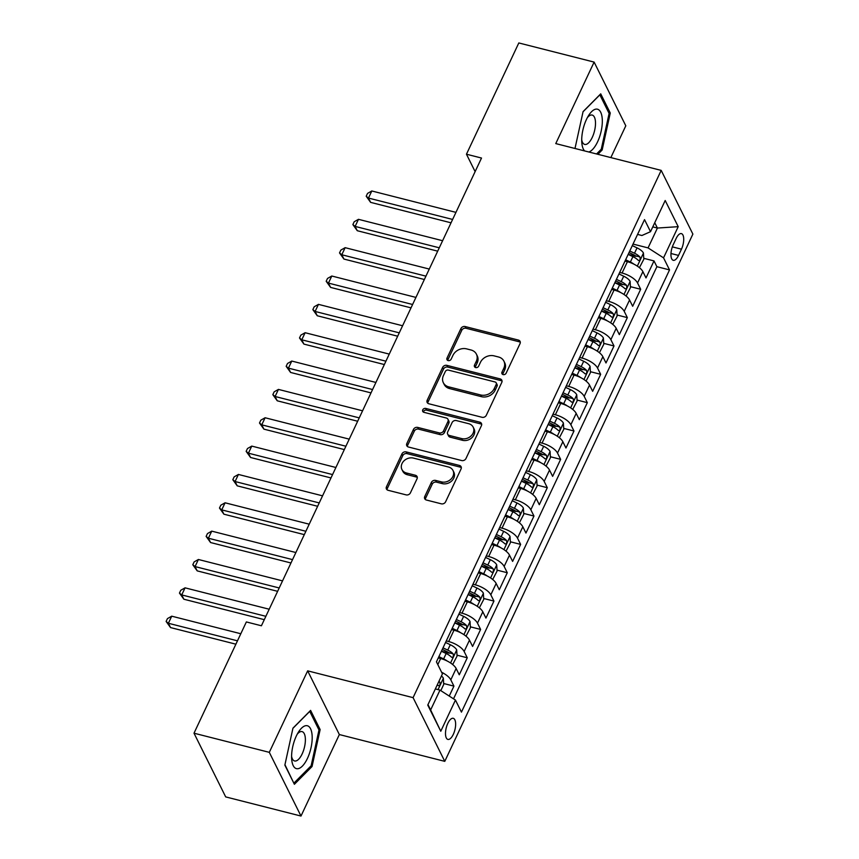 <?xml version="1.0" encoding="UTF-8"?>
<svg xmlns="http://www.w3.org/2000/svg" width="859" height="859" viewBox="0 0 859 859"><rect width="100%" height="100%" fill="white"/><g stroke="black" fill="none" stroke-linecap="round" stroke-linejoin="round"><path stroke-width="1.29" d="M503.149 374.599A2.341 1.933 -26.4 0 0 506.134 373.171L520.039 343.611A3.339 2.76 -26.4 0 0 520.071 341.367A3.339 2.76 -26.4 0 0 518.396 340.078L465.17 326.549A3.339 2.76 -26.4 0 0 460.907 328.578L446.991 358.139A2.341 1.933 -26.4 0 0 451.136 359.191L452.94 355.368A10.695 8.826 -26.4 0 1 466.587 348.872L471.022 350A10.695 8.826 -26.4 0 1 476.401 354.144A10.695 8.826 -26.4 0 1 476.294 361.306L474.49 365.129A2.341 1.933 -26.4 0 0 478.635 366.181L480.428 362.358A10.695 8.826 -26.4 0 1 494.086 355.862L498.521 356.99A10.695 8.826 -26.4 0 1 503.9 361.134A10.695 8.826 -26.4 0 1 503.793 368.296L501.989 372.119A2.341 1.933 -26.4 0 0 503.149 374.599M453.305 734.37A10.888 4.445 104.3 0 0 453.251 718.307A10.888 4.445 104.3 0 0 447.829 723.353A10.888 4.445 104.3 0 0 447.883 739.416A10.888 4.445 104.3 0 0 453.305 734.37M424.765 496.491A3.339 2.76 -26.4 0 0 424.722 498.735A3.339 2.76 -26.4 0 0 426.408 500.024L441.343 503.825A3.339 2.76 -26.4 0 0 445.606 501.796L461.058 468.96A3.339 2.76 -26.4 0 0 461.09 466.716A3.339 2.76 -26.4 0 0 459.404 465.428L406.189 451.898A3.339 2.76 -26.4 0 0 401.926 453.928L386.475 486.763A3.339 2.76 -26.4 0 0 386.432 488.996A3.339 2.76 -26.4 0 0 388.118 490.296L406.157 494.881A3.339 2.76 -26.4 0 0 410.419 492.851L417.034 478.796A3.339 2.76 -26.4 0 0 417.066 476.562A3.339 2.76 -26.4 0 0 415.391 475.263L406.447 472.987A8.934 7.377 -26.4 0 1 401.937 469.529A8.934 7.377 -26.4 0 1 403.913 460.907A8.934 7.377 -26.4 0 1 413.447 458.105L448.484 467.006A8.934 7.377 -26.4 0 1 452.983 470.474A8.934 7.377 -26.4 0 1 451.018 479.097A8.934 7.377 -26.4 0 1 441.483 481.899L435.642 480.417A3.339 2.76 -26.4 0 0 431.368 482.447L424.765 496.491L425.613 498.22A3.339 2.76 -26.4 0 0 425.345 499.498M307.662 670.847L269.307 752.344L194.005 733.199L225.692 796.905L300.994 816.05L339.348 734.552L444.779 761.353L413.082 697.648L307.662 670.847L339.348 734.552M610.846 157.594L625.803 125.801L594.117 62.095L555.762 143.593L661.194 170.393L413.082 697.648M594.117 62.095L518.815 42.95L466.458 154.212L475.124 171.628M194.005 733.199L246.361 621.937L261.415 625.771L481.512 158.045L466.458 154.212M482.06 417.291A3.339 2.76 -26.4 0 0 486.323 415.262L501.774 382.427A3.339 2.76 -26.4 0 0 501.806 380.183A3.339 2.76 -26.4 0 0 500.131 378.894L446.905 365.365A3.339 2.76 -26.4 0 0 442.643 367.394L427.191 400.23A3.339 2.76 -26.4 0 0 427.159 402.463A3.339 2.76 -26.4 0 0 428.834 403.762L482.06 417.291M481.416 425.688L465.965 458.523A3.339 2.76 -26.4 0 1 461.702 460.553L408.476 447.024A3.339 2.76 -26.4 0 1 406.801 445.735A3.339 2.76 -26.4 0 1 406.833 443.491L413.447 429.446A3.339 2.76 -26.4 0 1 417.71 427.417L439.293 432.904A3.339 2.76 -26.4 0 0 443.555 430.864L447.947 421.544A3.339 2.76 -26.4 0 0 447.979 419.31A3.339 2.76 -26.4 0 0 446.304 418.011L423.831 412.299A2.341 1.933 -26.4 0 1 425.656 408.401L479.773 422.156A3.339 2.76 -26.4 0 1 481.448 423.455A3.339 2.76 -26.4 0 1 481.416 425.688M449.246 696.069L453.928 686.126L443.663 683.517M441.612 672.243A13.615 5.326 25.2 0 1 450.803 679.845L456.14 668.506L459.264 674.787L467.264 657.779L456.999 655.17M441.44 651.208L449.236 653.194M446.272 640.932L448.666 641.544A13.615 5.326 25.2 0 1 464.139 651.498L469.476 640.159L472.6 646.44L480.611 629.432L470.345 626.823M454.776 622.861L462.582 624.847M459.608 612.585L462.002 613.197A13.615 5.326 25.2 0 1 477.486 623.151L482.812 611.812L485.947 618.093L493.946 601.085L483.681 598.476M468.112 594.514L475.918 596.5M472.955 584.238L475.349 584.85A13.615 5.326 25.2 0 1 490.822 594.804L496.158 583.465L499.283 589.746L507.282 572.738L497.017 570.129M481.459 566.167L489.254 568.153M486.291 555.891L488.685 556.503A13.615 5.326 25.2 0 1 504.158 566.457L509.494 555.118L512.619 561.399L520.629 544.391L510.353 541.782M494.795 537.82L502.601 539.806M499.627 527.544L502.021 528.156A13.615 5.326 25.2 0 1 517.494 538.11L522.83 526.771L525.955 533.052L533.965 516.044L523.7 513.435M508.131 509.473L515.937 511.459M512.973 499.197L515.357 499.809A13.615 5.326 25.2 0 1 530.841 509.763L536.177 498.424L539.302 504.705L547.301 487.697L537.036 485.088M521.467 481.126L529.273 483.112M526.309 470.85L528.704 471.462A13.615 5.326 25.2 0 1 544.177 481.416L549.513 470.077L552.638 476.358L560.637 459.35L550.372 456.741M534.813 452.779L542.609 454.765M539.645 442.503L542.04 443.115A13.615 5.326 25.2 0 1 557.512 453.069L562.849 441.73L565.974 448.011L573.984 431.003L563.719 428.394M548.149 424.432L555.956 426.418M552.981 414.156L555.376 414.768A13.615 5.326 25.2 0 1 570.859 424.722L576.185 413.383L579.32 419.664L587.32 402.656L577.055 400.047M561.485 396.085L569.292 398.071M566.328 385.809L568.722 386.421A13.615 5.326 25.2 0 1 584.195 396.375L589.532 385.036L592.656 391.317L600.656 374.309L590.391 371.7M574.832 367.738L582.627 369.724M579.664 357.462L582.058 358.074A13.615 5.326 25.2 0 1 597.531 368.028L602.868 356.689L605.992 362.97L614.002 345.962L603.727 343.353M588.168 339.391L595.974 341.377M593 329.115L595.394 329.727A13.615 5.326 25.2 0 1 610.867 339.681L616.204 328.342L619.328 334.623L627.338 317.615L617.073 315.006M601.504 311.044L609.31 313.03M606.347 300.768L608.73 301.38A13.615 5.326 25.2 0 1 624.214 311.334L629.55 299.995L632.675 306.276L640.674 289.268L637.55 282.976A13.615 5.326 -154.8 0 0 622.077 273.033L619.683 272.421M614.851 282.697L622.646 284.683M630.409 286.659L640.674 289.268M456.14 668.506A13.615 5.326 -154.8 0 0 440.667 658.552L438.273 657.94M469.476 640.159A13.615 5.326 -154.8 0 0 454.003 630.205L451.609 629.593M482.812 611.812A13.615 5.326 -154.8 0 0 467.339 601.858L464.944 601.246M496.158 583.465A13.615 5.326 -154.8 0 0 480.686 573.511L478.291 572.899M509.494 555.118A13.615 5.326 -154.8 0 0 494.022 545.164L491.627 544.552M522.83 526.771A13.615 5.326 -154.8 0 0 507.358 516.817L504.963 516.205M536.177 498.424A13.615 5.326 -154.8 0 0 520.694 488.47L518.31 487.858M549.513 470.077A13.615 5.326 -154.8 0 0 534.04 460.123L531.646 459.511M562.849 441.73A13.615 5.326 -154.8 0 0 547.376 431.776L544.982 431.164M576.185 413.383A13.615 5.326 -154.8 0 0 560.712 403.429L558.318 402.817M589.532 385.036A13.615 5.326 -154.8 0 0 574.059 375.082L571.664 374.47M602.868 356.689A13.615 5.326 -154.8 0 0 587.395 346.735L585 346.123M616.204 328.342A13.615 5.326 -154.8 0 0 600.731 318.388L598.336 317.776M629.55 299.995A13.615 5.326 -154.8 0 0 614.067 290.041L611.683 289.429M676.14 238.501L673.209 244.74A10.555 4.306 104.3 0 0 673.263 260.309A10.555 4.306 104.3 0 0 678.524 255.413L681.455 249.185A10.555 4.306 104.3 0 0 681.402 233.616A10.555 4.306 104.3 0 0 676.14 238.501M444.779 761.353L692.88 234.099L661.194 170.393M427.975 704.605L430.638 709.953L439.98 690.11L455.453 700.064L461.444 712.122L669.537 269.909L663.545 257.85L648.062 247.897L633.019 244.074M455.453 700.064L440.774 731.245L427.761 705.078L442.428 673.896L436.436 661.838L644.529 219.625L650.521 231.683L665.199 200.501L678.213 226.669L663.545 257.85M453.531 698.829L656.888 266.687L654.01 260.921L646.011 277.929L642.886 271.637A13.615 5.326 -154.8 0 0 627.414 261.694L625.019 261.082M624.214 311.334L627.338 317.615M610.867 339.681L614.002 345.962M597.531 368.028L600.656 374.309M584.195 396.375L587.32 402.656M570.859 424.722L573.984 431.003M557.512 453.069L560.637 459.35M544.177 481.416L547.301 487.697M530.841 509.763L533.965 516.044M517.494 538.11L520.629 544.391M504.158 566.457L507.282 572.738M490.822 594.804L493.946 601.085M477.486 623.151L480.611 629.432M464.139 651.498L467.264 657.779M450.803 679.845L453.928 686.126M439.98 690.11L435.352 688.939M648.062 247.897L657.403 228.054L654.741 222.706M652.776 226.883L657.403 228.054L678.213 226.669M637.571 234.4L641.898 235.506L650.521 231.683M269.307 752.344L300.994 816.05M628.187 254.35L635.993 256.336M643.745 258.312L654.01 260.921M656.888 266.687L669.537 269.909M440.774 731.245L430.638 709.953M597.885 154.298L602.159 149.981L610.266 113.034L600.72 93.846L583.078 111.616L574.993 148.478M294.39 784.288L312.042 766.529L320.139 729.581L310.593 710.393L292.951 728.164L284.855 765.111L294.39 784.288M608.72 112.647L610.266 113.034M600.849 149.649L602.159 149.981M318.592 729.194L320.139 729.581M310.722 766.196L312.042 766.529M502.676 374.417A2.341 1.933 -26.4 0 1 502.848 373.848L504.652 370.014A10.695 8.826 -26.4 0 0 504.759 362.852L503.9 361.134M476.401 354.144L477.26 355.862A10.695 8.826 -26.4 0 1 477.153 363.024L475.349 366.857A2.341 1.933 -26.4 0 0 475.177 367.427M520.318 342.322A3.339 2.76 -26.4 0 0 519.255 341.796L466.029 328.267A3.339 2.76 -26.4 0 0 461.766 330.296L447.85 359.867A2.341 1.933 -26.4 0 0 447.679 360.436M502.053 381.138A3.339 2.76 -26.4 0 0 500.99 380.612L447.764 367.083A3.339 2.76 -26.4 0 0 443.502 369.112L428.05 401.948A3.339 2.76 -26.4 0 0 427.771 403.236M496.201 384.435A2.341 1.933 -26.4 0 0 495.042 381.965L448.323 370.089A2.341 1.933 -26.4 0 0 445.338 371.507L443.437 375.544A10.695 8.826 -26.4 0 0 443.33 382.706A10.695 8.826 -26.4 0 0 448.709 386.851L480.643 394.968A10.695 8.826 -26.4 0 0 494.301 388.472L496.201 384.435L497.05 386.153A2.341 1.933 -26.4 0 0 497.082 384.585L496.223 382.867M443.33 382.706L444.189 384.435A10.695 8.826 -26.4 0 0 449.568 388.569L448.709 386.851M497.05 386.153L495.16 390.19A10.695 8.826 -26.4 0 1 481.502 396.686L449.568 388.569M447.979 419.31L448.838 421.028A3.339 2.76 -26.4 0 1 448.806 423.272L444.414 432.592A3.339 2.76 -26.4 0 1 440.152 434.622L418.569 429.135A3.339 2.76 -26.4 0 0 414.296 431.164L407.692 445.22A3.339 2.76 -26.4 0 0 407.413 446.497M481.695 424.41A3.339 2.76 -26.4 0 0 480.621 423.884L426.515 410.13A2.341 1.933 -26.4 0 0 423.358 412.116M461.691 438.595A8.934 7.377 -26.4 0 0 471.226 435.792A8.934 7.377 -26.4 0 0 473.191 427.17A8.934 7.377 -26.4 0 0 468.692 423.702L456.354 420.566A3.339 2.76 -26.4 0 0 452.081 422.596L447.7 431.916A3.339 2.76 -26.4 0 0 447.668 434.16A3.339 2.76 -26.4 0 0 449.343 435.459L461.691 438.595L462.55 440.313A8.934 7.377 -26.4 0 0 472.085 437.51A8.934 7.377 -26.4 0 0 474.05 428.888L473.191 427.17M447.668 434.16L448.516 435.878A3.339 2.76 -26.4 0 0 450.202 437.177L449.343 435.459M462.55 440.313L450.202 437.177M452.983 470.474L453.842 472.192A8.934 7.377 -26.4 0 1 451.866 480.815A8.934 7.377 -26.4 0 1 442.331 483.617L436.501 482.135A3.339 2.76 -26.4 0 0 432.227 484.165L425.613 498.22M401.937 469.529L402.796 471.247A8.934 7.377 -26.4 0 0 407.295 474.716L406.447 472.987M417.313 477.507A3.339 2.76 -26.4 0 0 416.239 476.981L407.295 474.716M461.337 467.672A3.339 2.76 -26.4 0 0 460.263 467.146L407.048 453.616A3.339 2.76 -26.4 0 0 402.774 455.646L387.323 488.481A3.339 2.76 -26.4 0 0 387.055 489.77M639.418 267.675L643.81 259.246L643.423 252.975A9.02 3.533 -154.8 0 0 637.045 247.864L632.299 245.61M633.985 264.185A9.02 3.533 -154.8 0 0 630.377 262.038L625.631 259.783M455.946 212.366L371.807 190.977L368.479 198.064L370.616 202.37L451.039 222.814M628.165 254.404L632.911 256.648A9.02 3.533 25.2 0 1 638.28 260.374C639.966 260.696 640.492 259.558 639.88 256.97A9.02 3.533 -154.8 0 0 634.511 253.244L629.765 251M629.024 252.567L633.749 254.801A4.596 1.793 25.2 0 1 635.542 255.864L639.88 256.97M370.616 202.37L366.202 196.239L368.479 198.064L452.618 219.453M366.202 196.239L367.534 193.404L371.807 190.977M588.823 151.989A22.13 9.02 104.3 0 0 597.585 141.832A22.13 9.02 104.3 0 0 601.3 113.721A22.13 9.02 104.3 0 0 588.705 115.331A22.13 9.02 104.3 0 0 586.45 119.455A22.13 9.02 104.3 0 0 581.801 142.519A22.13 9.02 104.3 0 0 584.625 150.926M581.715 139.845A15.151 6.174 104.3 0 0 584.721 144.419A15.151 6.174 104.3 0 0 592.259 137.397A15.151 6.174 104.3 0 0 592.184 115.063A15.151 6.174 104.3 0 0 587.363 117.64M583.036 111.788L599.861 94.844L609.117 113.431L601.268 149.23L596.565 153.965M312.182 736.829A22.13 9.02 104.3 0 0 298.588 731.879A22.13 9.02 104.3 0 0 291.598 757.552A22.13 9.02 104.3 0 0 291.673 759.066A22.13 9.02 104.3 0 0 302.798 765.659A22.13 9.02 104.3 0 0 312.182 736.829M291.588 756.392A15.151 6.174 104.3 0 0 294.594 760.967A15.151 6.174 104.3 0 0 301.896 754.449A15.151 6.174 104.3 0 0 305.374 739.191A15.151 6.174 104.3 0 0 302.057 731.61A15.151 6.174 104.3 0 0 297.235 734.187M293.703 782.903L284.941 764.693M292.908 728.335L309.745 711.392L318.99 729.978L311.141 765.777L294.046 782.989M626.082 296.022L630.463 287.593L630.087 281.322A9.02 3.533 -154.8 0 0 623.709 276.211L618.963 273.957M620.638 292.532A9.02 3.533 -154.8 0 0 617.03 290.385L612.284 288.13M442.61 240.713L358.471 219.324L355.132 226.411L357.28 230.717L437.693 251.161M614.819 282.751L619.564 284.995A9.02 3.533 25.2 0 1 624.933 288.721C626.619 289.043 627.156 287.905 626.533 285.317A9.02 3.533 -154.8 0 0 621.175 281.591L616.429 279.347M615.688 280.914L620.402 283.148A4.596 1.793 25.2 0 1 622.206 284.211L626.533 285.317M357.28 230.717L352.866 224.586L355.132 226.411L439.282 247.8M352.866 224.586L354.198 221.751L358.471 219.324M612.746 324.369L617.127 315.94L616.751 309.669A9.02 3.533 -154.8 0 0 610.362 304.558L605.616 302.304M607.302 320.879A9.02 3.533 -154.8 0 0 603.694 318.732L598.948 316.477M429.275 269.06L345.135 247.671L341.796 254.758L343.933 259.064L424.357 279.508M601.483 311.098L606.229 313.342A9.02 3.533 25.2 0 1 611.597 317.068C613.283 317.39 613.82 316.252 613.197 313.664A9.02 3.533 -154.8 0 0 607.828 309.938L603.082 307.694M602.352 309.261L607.066 311.495A4.596 1.793 25.2 0 1 608.87 312.558L613.197 313.664M343.933 259.064L339.52 252.933L341.796 254.758L425.935 276.147M339.52 252.933L340.862 250.098L345.135 247.671M599.41 352.716L603.791 344.287L603.405 338.017A9.02 3.533 -154.8 0 0 597.026 332.905L592.28 330.651M593.966 349.226A9.02 3.533 -154.8 0 0 590.358 347.079L585.613 344.824M415.939 297.407L331.789 276.018L328.46 283.105L330.597 287.411L411.021 307.855M588.147 339.445L592.893 341.689A9.02 3.533 25.2 0 1 598.261 345.415C599.947 345.737 600.484 344.599 599.861 342.011A9.02 3.533 -154.8 0 0 594.492 338.285L589.746 336.041M589.006 337.608L593.73 339.842A4.596 1.793 25.2 0 1 595.523 340.905L599.861 342.011M330.597 287.411L326.184 281.28L328.46 283.105L412.599 304.494M326.184 281.28L327.515 278.445L331.789 276.018M586.063 381.063L590.444 372.634L590.069 366.363A9.02 3.533 -154.8 0 0 583.691 361.252L578.945 358.998M580.62 377.573A9.02 3.533 -154.8 0 0 577.023 375.426L572.277 373.171M402.592 325.754L318.453 304.365L315.113 311.452L317.261 315.758L397.685 336.202M574.811 367.792L579.557 370.036A9.02 3.533 25.2 0 1 584.925 373.762C586.611 374.084 587.137 372.946 586.525 370.358A9.02 3.533 -154.8 0 0 581.156 366.632L576.41 364.388M575.67 365.955L580.394 368.189A4.596 1.793 25.2 0 1 582.187 369.252L586.525 370.358M317.261 315.758L312.848 309.627L315.113 311.452L399.263 332.841M312.848 309.627L314.179 306.792L318.453 304.365M572.728 409.41L577.108 400.981L576.733 394.711A9.02 3.533 -154.8 0 0 570.344 389.599L565.598 387.345M567.284 405.92A9.02 3.533 -154.8 0 0 563.676 403.773L558.93 401.518M389.256 354.101L305.117 332.712L301.777 339.799L303.925 344.105L384.338 364.549M561.464 396.139L566.21 398.383A9.02 3.533 25.2 0 1 571.579 402.109C573.264 402.431 573.801 401.293 573.178 398.705A9.02 3.533 -154.8 0 0 567.81 394.979L563.064 392.735M562.334 394.302L567.047 396.536A4.596 1.793 25.2 0 1 568.851 397.599L573.178 398.705M303.925 344.105L299.501 337.974L301.777 339.799L385.916 361.188M299.501 337.974L300.843 335.139L305.117 332.712M559.392 437.757L563.772 429.328L563.386 423.058A9.02 3.533 -154.8 0 0 557.008 417.946L552.262 415.692M553.948 434.267A9.02 3.533 -154.8 0 0 550.34 432.12L545.594 429.865M375.92 382.448L291.77 361.059L288.441 368.146L290.578 372.452L371.002 392.896M548.128 424.486L552.874 426.73A9.02 3.533 25.2 0 1 558.243 430.456C559.928 430.778 560.465 429.64 559.843 427.052A9.02 3.533 -154.8 0 0 554.474 423.326L549.728 421.082M548.987 422.649L553.711 424.883A4.596 1.793 25.2 0 1 555.505 425.946L559.843 427.052M290.578 372.452L286.165 366.321L288.441 368.146L372.581 389.535M286.165 366.321L287.497 363.486L291.77 361.059M546.045 466.104L550.436 457.675L550.05 451.404A9.02 3.533 -154.8 0 0 543.672 446.293L538.926 444.039M540.612 462.614A9.02 3.533 -154.8 0 0 537.004 460.467L532.258 458.212M362.573 410.795L278.434 389.406L275.105 396.493L277.242 400.799L357.666 421.243M534.792 452.833L539.538 455.077A9.02 3.533 25.2 0 1 544.907 458.803C546.592 459.125 547.119 457.987 546.507 455.399A9.02 3.533 -154.8 0 0 541.138 451.673L536.392 449.429M535.651 450.996L540.375 453.23A4.596 1.793 25.2 0 1 542.169 454.293L546.507 455.399M277.242 400.799L272.829 394.668L275.105 396.493L359.245 417.882M272.829 394.668L274.161 391.833L278.434 389.406M532.709 494.451L537.09 486.022L536.714 479.752A9.02 3.533 -154.8 0 0 530.336 474.64L525.59 472.386M527.265 490.961A9.02 3.533 -154.8 0 0 523.657 488.814L518.911 486.559M349.237 439.142L265.098 417.753L261.759 424.84L263.906 429.146L344.319 449.59M521.445 481.18L526.191 483.424A9.02 3.533 25.2 0 1 531.56 487.15C533.246 487.472 533.783 486.334 533.16 483.746A9.02 3.533 -154.8 0 0 527.802 480.02L523.045 477.776M522.315 479.343L527.029 481.577A4.596 1.793 25.2 0 1 528.833 482.64L533.16 483.746M263.906 429.146L259.493 423.015L261.759 424.84L345.909 446.229M259.493 423.015L260.825 420.18L265.098 417.753M519.373 522.798L523.754 514.369L523.378 508.099A9.02 3.533 -154.8 0 0 516.989 502.987L512.243 500.733M513.929 519.308A9.02 3.533 -154.8 0 0 510.321 517.161L505.575 514.906M335.901 467.489L251.762 446.1L248.423 453.187L250.56 457.493L330.983 477.937M508.109 509.527L512.855 511.771A9.02 3.533 25.2 0 1 518.224 515.497C519.91 515.819 520.447 514.681 519.824 512.093A9.02 3.533 -154.8 0 0 514.455 508.367L509.709 506.123M508.979 507.69L513.693 509.924A4.596 1.793 25.2 0 1 515.486 510.987L519.824 512.093M250.56 457.493L246.146 451.362L248.423 453.187L332.562 474.576M246.146 451.362L247.489 448.527L251.762 446.1M506.037 551.145L510.418 542.716L510.031 536.446A9.02 3.533 -154.8 0 0 503.653 531.334L498.907 529.08M500.593 547.655A9.02 3.533 -154.8 0 0 496.985 545.508L492.239 543.253M322.565 495.836L238.415 474.447L235.087 481.534L237.224 485.84L317.647 506.284M494.773 537.874L499.519 540.118A9.02 3.533 25.2 0 1 504.888 543.844C506.574 544.166 507.1 543.028 506.488 540.44A9.02 3.533 -154.8 0 0 501.119 536.714L496.373 534.47M495.632 536.037L500.357 538.271A4.596 1.793 25.2 0 1 502.15 539.334L506.488 540.44M237.224 485.84L232.81 479.709L235.087 481.534L319.226 502.923M232.81 479.709L234.142 476.874L238.415 474.447M492.69 579.492L497.071 571.063L496.695 564.793A9.02 3.533 -154.8 0 0 490.317 559.681L485.571 557.427M487.246 576.002A9.02 3.533 -154.8 0 0 483.649 573.855L478.892 571.6M309.219 524.183L225.079 502.794L221.74 509.881L223.888 514.187L304.301 534.631M481.437 566.221L486.183 568.465A9.02 3.533 25.2 0 1 491.541 572.191C493.238 572.513 493.764 571.375 493.152 568.787A9.02 3.533 -154.8 0 0 487.783 565.061L483.037 562.817M482.296 564.384L487.021 566.618A4.596 1.793 25.2 0 1 488.814 567.681L493.152 568.787M223.888 514.187L219.475 508.056L221.74 509.881L305.89 531.27M219.475 508.056L220.806 505.221L225.079 502.794M479.354 607.839L483.735 599.41L483.359 593.139A9.02 3.533 -154.8 0 0 476.97 588.028L472.225 585.774M473.91 604.349A9.02 3.533 -154.8 0 0 470.303 602.202L465.557 599.947M295.883 552.53L211.743 531.141L208.404 538.228L210.552 542.534L290.965 562.978M468.091 594.568L472.837 596.812A9.02 3.533 25.2 0 1 478.205 600.538C479.891 600.86 480.428 599.722 479.805 597.134A9.02 3.533 -154.8 0 0 474.436 593.408L469.69 591.164M468.96 592.731L473.674 594.965A4.596 1.793 25.2 0 1 475.478 596.028L479.805 597.134M210.552 542.534L206.128 536.403L208.404 538.228L292.543 559.617M206.128 536.403L207.47 533.568L211.743 531.141M466.018 636.186L470.399 627.757L470.013 621.486A9.02 3.533 -154.8 0 0 463.635 616.375L458.889 614.121M460.574 632.696A9.02 3.533 -154.8 0 0 456.967 630.549L452.221 628.294M282.547 580.877L198.397 559.488L195.068 566.575L197.205 570.881L277.629 591.325M454.755 622.915L459.501 625.159A9.02 3.533 25.2 0 1 464.869 628.885C466.555 629.207 467.092 628.069 466.469 625.481A9.02 3.533 -154.8 0 0 461.1 621.755L456.354 619.511M455.614 621.078L460.338 623.312A4.596 1.793 25.2 0 1 462.131 624.375L466.469 625.481M197.205 570.881L192.792 564.75L195.068 566.575L279.207 587.964M192.792 564.75L194.123 561.915L198.397 559.488M452.672 664.533L457.063 656.104L456.677 649.834A9.02 3.533 -154.8 0 0 450.299 644.722L445.553 642.468M447.228 661.043A9.02 3.533 -154.8 0 0 443.631 658.896L438.885 656.641M269.2 609.224L185.061 587.835L181.732 594.922L183.869 599.228L264.293 619.672M441.419 651.262L446.165 653.506A9.02 3.533 25.2 0 1 451.533 657.232C453.219 657.554 453.745 656.416 453.133 653.828A9.02 3.533 -154.8 0 0 447.764 650.102L443.019 647.858M442.278 649.425L447.002 651.659A4.596 1.793 25.2 0 1 448.795 652.722L453.133 653.828M183.869 599.228L179.456 593.097L181.732 594.922L265.871 616.311M179.456 593.097L180.787 590.262L185.061 587.835M440.807 690.647L443.716 684.451L443.341 678.181A9.02 3.533 -154.8 0 0 441.462 675.947M240.799 633.738L171.725 616.182L168.385 623.269L170.533 627.575L235.892 644.186M437.328 684.741A9.02 3.533 25.2 0 1 438.187 685.579C439.872 685.901 440.409 684.763 439.787 682.175A9.02 3.533 -154.8 0 0 438.928 681.337M170.533 627.575L166.12 621.444L168.385 623.269L237.471 640.825M166.12 621.444L167.451 618.609L171.725 616.182M437.811 664.608L440.667 658.552M448.666 641.544L454.003 630.205M462.002 613.197L467.339 601.858M475.349 584.85L480.686 573.511M488.685 556.503L494.022 545.164M502.021 528.156L507.358 516.817M515.357 499.809L520.694 488.47M528.704 471.462L534.04 460.123M542.04 443.115L547.376 431.776M555.376 414.768L560.712 403.429M568.722 386.421L574.059 375.082M582.058 358.074L587.395 346.735M595.394 329.727L600.731 318.388M608.73 301.38L614.067 290.041M622.077 273.033L627.414 261.694M637.55 282.976L642.886 271.637M672.339 246.866L681.455 249.185M670.986 253.502L678.524 255.413M504.652 370.014L503.793 368.296M475.349 366.857L474.49 365.129M477.153 363.024L476.294 361.306M447.85 359.867L446.991 358.139M461.766 330.296L460.907 328.578M466.029 328.267L465.17 326.549M519.255 341.796L518.396 340.078M502.848 373.848L501.989 372.119M428.05 401.948L427.191 400.23M443.502 369.112L442.643 367.394M447.764 367.083L446.905 365.365M500.99 380.612L500.131 378.894M481.502 396.686L480.643 394.968M495.16 390.19L494.301 388.472M407.692 445.22L406.833 443.491M414.296 431.164L413.447 429.446M418.569 429.135L417.71 427.417M440.152 434.622L439.293 432.904M444.414 432.592L443.555 430.864M448.806 423.272L447.947 421.544M426.515 410.13L425.656 408.401M480.621 423.884L479.773 422.156M432.227 484.165L431.368 482.447M436.501 482.135L435.642 480.417M442.331 483.617L441.483 481.899M416.239 476.981L415.391 475.263M387.323 488.481L386.475 486.763M402.774 455.646L401.926 453.928M407.048 453.616L406.189 451.898M460.263 467.146L459.404 465.428M637.314 266.129L643.434 253.126M634.511 253.244L637.045 247.864M630.377 262.038L632.911 256.648M623.978 294.476L630.098 281.473M621.175 281.591L623.709 276.211M617.03 290.385L619.564 284.995M610.642 322.823L616.762 309.82M607.828 309.938L610.362 304.558M603.694 318.732L606.229 313.342M597.306 351.17L603.415 338.167M594.492 338.285L597.026 332.905M590.358 347.079L592.893 341.689M583.959 379.517L590.079 366.514M581.156 366.632L583.691 361.252M577.023 375.426L579.557 370.036M570.623 407.864L576.743 394.861M567.81 394.979L570.344 389.599M563.676 403.773L566.21 398.383M557.287 436.211L563.397 423.208M554.474 423.326L557.008 417.946M550.34 432.12L552.874 426.73M543.94 464.558L550.061 451.555M541.138 451.673L543.672 446.293M537.004 460.467L539.538 455.077M530.604 492.905L536.725 479.902M527.802 480.02L530.336 474.64M523.657 488.814L526.191 483.424M517.268 521.252L523.389 508.249M514.455 508.367L516.989 502.987M510.321 517.161L512.855 511.771M503.932 549.599L510.042 536.596M501.119 536.714L503.653 531.334M496.985 545.508L499.519 540.118M490.586 577.946L496.706 564.943M487.783 565.061L490.317 559.681M483.649 573.855L486.183 568.465M477.25 606.293L483.37 593.29M474.436 593.408L476.97 588.028M470.303 602.202L472.837 596.812M463.914 634.64L470.023 621.637M461.1 621.755L463.635 616.375M456.967 630.549L459.501 625.159M450.567 662.987L456.687 649.984M447.764 650.102L450.299 644.722M443.631 658.896L446.165 653.506M438.036 689.616L443.351 678.331M438.67 681.885L439.787 682.175"/></g></svg>
